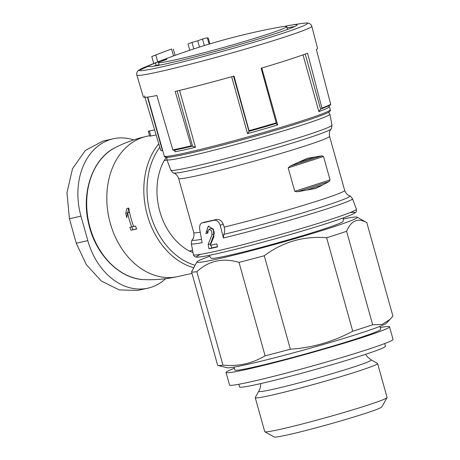 <?xml version="1.0" encoding="UTF-8"?>
<svg xmlns="http://www.w3.org/2000/svg" width="460" height="460" viewBox="0 0 460 460"><rect width="100%" height="100%" fill="white"/><g stroke="black" fill="none" stroke-linecap="round" stroke-linejoin="round"><path stroke-width="0.69" d="M223.41 237.981A83.651 3.91 164.4 0 0 308.482 214.659A83.651 3.91 164.4 0 0 352.486 198.714C350.773 196.431 349.813 195.483 349.606 195.88A81.805 3.824 164.4 0 1 308.947 210.985A81.805 3.824 164.4 0 1 223.75 234.41L223.41 237.981L220.19 225.204C218.925 221.668 216.873 220.024 214.026 220.282A81.96 3.829 164.4 0 1 201.94 222.962L204.568 222.117L201.94 222.962C200.002 223.761 199.283 226.015 199.784 229.724L202.124 242.696A83.651 3.91 164.4 0 1 191.354 243.702C191.636 240.862 191.969 239.556 192.349 239.786C192.199 239.907 194.66 237.82 193.746 232.553A78.344 3.663 164.4 0 0 200.238 232.242M223.75 234.41C224.854 232.237 224.998 229.793 224.181 227.079L223.249 224.215C221.743 220.742 219.541 219.15 216.654 219.437A78.344 3.663 164.4 0 1 204.568 222.117M165.703 278.674A63.98 48.432 -102.5 0 1 147.833 288.184A63.98 48.432 -102.5 0 1 87.814 240.637L80.977 216.142A63.98 48.432 -102.5 0 1 113.309 138.759A63.98 48.432 -102.5 0 1 133.745 139.898M149.822 136.171L156.124 134.924M131.002 230.242A71.817 54.366 -102.5 0 1 129.858 227.355L131.698 226.947A71.817 54.366 -102.5 0 1 127.615 212.899L126.782 217.637A71.817 54.366 -102.5 0 1 125.775 213.308L126.805 208.501L128.788 208.064A71.817 54.366 77.5 0 0 133.676 226.504L135.522 226.096A71.817 54.366 77.5 0 0 136.666 228.988L131.002 230.242L136.603 228.827M164.95 51.445A660.043 660.043 0 0 0 155.52 55.073A656.61 497.053 77.5 0 0 151.794 56.557A659.042 429.531 72.1 0 1 155.79 55.022A657.248 497.53 -102.5 0 1 164.95 51.445A657.248 497.53 -102.5 0 1 171.586 49.024L173.518 55.93M155.79 55.022L157.728 61.973A650.032 492.073 -102.5 0 1 166.52 58.529A652.866 652.866 0 0 1 279.277 27.186A66.591 3.111 164.4 0 1 286.718 26.582A66.591 3.111 164.4 0 1 265.063 35.075A66.591 3.111 164.4 0 1 196.604 54.677A66.591 3.111 164.4 0 1 158.441 62.399A66.591 3.111 164.4 0 1 158.522 62.163A651.13 424.373 -107.9 0 1 166.439 59.604A650.313 42.7 74.6 0 1 166.894 58.96A651.573 424.66 72.1 0 0 155.526 62.922A650.595 533.997 -101.7 0 0 140.852 69.293A647.22 42.492 -105.4 0 0 140.438 69.851A651.107 534.416 78.3 0 1 148.775 66.056A77.038 3.599 164.4 0 0 148.689 66.32A77.038 3.599 164.4 0 0 192.838 57.391A77.038 3.599 164.4 0 0 272.038 34.713A77.038 3.599 164.4 0 0 297.091 24.886A77.038 3.599 164.4 0 0 290.72 25.191A77.038 3.599 164.4 0 0 284.108 26.438M151.794 56.557L153.738 63.514A651.849 424.844 72.1 0 1 157.728 61.973M207.454 38.272A657.248 497.53 -102.5 0 1 208.259 38.071L209.881 43.878M193.809 48.915L191.998 42.429A659.893 430.083 72.1 0 0 188.008 43.964L189.761 50.255M191.998 42.429A657.248 497.53 -102.5 0 1 197.719 40.808L199.473 47.093M197.719 40.808A659.68 429.945 72.1 0 1 202.538 39.048L204.355 45.563M202.538 39.048A657.926 498.048 -102.5 0 1 207.316 37.766L209.087 44.12M261.113 68.235L276.167 122.849A89.43 4.18 164.4 0 1 249.05 130.68L233.996 76.067A90.419 4.226 -15.6 0 1 175.179 91.454L191.153 145.826A89.43 4.18 164.4 0 1 172.828 149.891L156.854 95.513A90.419 4.226 -15.6 0 1 143.359 96.991L136.833 75.101A90.821 4.244 164.4 0 0 225.446 54.757A90.821 4.244 164.4 0 0 311.782 26.254L317.538 48.357A90.419 4.226 -15.6 0 1 316.376 49.45L330.705 104.299A89.43 4.18 164.4 0 1 321.914 108.065L307.585 53.222A90.419 4.226 -15.6 0 1 261.113 68.235M144.515 95.893L160.678 150.259L161.454 150.719L162.374 150.512L147.464 97.117M322.862 184.862L329.101 181.51L330.056 179.917L323.518 156.492L321.925 155.814L307.424 158.28L290.116 166.089L288.207 167.9L294.745 191.32L297.292 191.791L315.836 188.422L322.862 184.862L307.211 189.917M207.655 233.139A82.932 3.875 164.4 0 1 205.81 233.536L208.253 226.199L213.377 229.16L213.877 236.716L210.306 245.335A84.019 3.927 -15.6 0 0 216.861 243.869L217.499 246.922A84.289 3.939 164.4 0 1 209.001 248.802L208.121 244.588L211.985 234.83L211.698 230.799L209.001 229.212L207.655 233.139M330.274 105.075L330.705 104.299M321.914 108.065L321.54 108.824L330.429 105.012M249.113 131.296A88.774 4.146 164.4 0 0 276.213 123.47L276.167 122.849M249.05 130.68L249.096 131.301L247.555 133.636L231.662 76.716M191.153 145.826L191.774 146.297A88.774 4.146 164.4 0 1 173.477 150.351L172.828 149.891M191.774 146.297L173.477 150.351M328.526 107.18L328.624 107.445A86.175 4.025 164.4 0 1 318.855 111.636L320.585 109.112L321.483 108.842M191.803 146.291L192.527 146.09L177.146 90.988M305.221 54.09L320.585 109.112L320.89 108.997M233.519 76.199L248.969 131.301M247.555 133.636A86.175 4.025 164.4 0 0 277.685 124.936L276.029 123.504M175.047 150.65L175.093 151.783L174.656 150.213M192.268 146.142L195.454 147.269A86.175 4.025 164.4 0 1 175.093 151.783M343.292 218.983A83.243 3.887 164.4 0 1 357.121 217.166L366.758 222.582A91.074 4.255 164.4 0 1 366.815 222.623L392.909 316.077L390.097 319.366L382.076 324.467L372.686 324.748A91.074 4.255 164.4 0 1 352.728 331.194C333.322 341.722 312.53 347.725 290.358 349.203A91.074 4.255 164.4 0 1 265.104 355.816C252.333 363.475 238.286 366.585 222.956 365.154A91.074 4.255 164.4 0 1 217.942 365.435A91.074 4.255 164.4 0 1 217.655 365.315L191.561 271.86A91.074 4.255 164.4 0 0 196.863 271.699L222.956 365.154M196.863 271.699C208.696 260.734 222.749 257.617 239.01 262.361A91.074 4.255 164.4 0 0 264.27 255.748L290.358 349.203M239.01 262.361L265.104 355.816M343.378 217.879L343.114 221.323A68.551 3.203 164.4 0 1 320.815 230.011A68.551 3.203 164.4 0 1 250.855 250.062A68.551 3.203 164.4 0 1 211.083 258.186L209.07 255.38M357.121 217.166A83.243 3.887 164.4 0 1 330.188 227.936A83.243 3.887 164.4 0 1 242.909 252.873A83.243 3.887 164.4 0 1 196.949 261.889A83.243 3.887 164.4 0 1 209.714 256.277M366.815 222.623C357.88 217.649 351.135 220.541 346.593 231.294A91.074 4.255 164.4 0 1 337.289 234.364A91.074 4.255 164.4 0 1 326.634 237.739L352.728 331.194M196.949 261.889L191.561 271.86M264.27 255.748C282.854 241.885 303.646 235.882 326.634 237.739M346.593 231.294L372.686 324.748M390.097 319.366L386.228 323.305A82.915 3.875 164.4 0 1 359.444 333.506A82.915 3.875 164.4 0 1 277.19 357.144A82.915 3.875 164.4 0 1 227.033 367.753L217.942 365.435M258.808 391.27A58.426 2.731 164.4 0 0 291.065 384.945A58.426 2.731 164.4 0 0 352.325 367.442A58.426 2.731 164.4 0 0 371.231 359.881L377.487 363.4A63.509 2.967 164.4 0 1 377.591 363.515A63.509 2.967 164.4 0 1 356.937 371.611A63.509 2.967 164.4 0 1 291.646 390.31A63.509 2.967 164.4 0 1 255.248 397.67A63.509 2.967 164.4 0 1 255.277 397.52L259.52 389.833L260.406 387.153L260.797 383.582M377.591 363.515L387.078 397.48A63.509 2.967 164.4 0 1 387.044 397.635A63.509 2.967 164.4 0 1 366.419 405.582A63.509 2.967 164.4 0 1 302.444 423.942A63.509 2.967 164.4 0 1 264.839 431.756A63.509 2.967 164.4 0 1 264.736 431.641L255.248 397.67M387.044 397.635L381.783 406.956A55.925 2.61 164.4 0 1 363.618 413.954A55.925 2.61 164.4 0 1 307.286 430.117A55.925 2.61 164.4 0 1 274.171 437L264.839 431.756M192.999 252.494L189.382 251.045A58.759 44.482 -102.5 0 1 164.128 160.597L166.986 159.965M166.319 157.355L164.128 160.597M154.629 129.91L148.413 131.146M113.309 138.759L103.04 141.036L85.307 150.483L72.525 168.67L66.97 192.694L69.414 218.701L76.257 243.202L86.319 264.638L101.257 280.957L119.169 289.904L137.557 290.455L147.833 288.184M148.902 66.499L148.775 66.056M294.532 26.617A77.038 3.599 -15.6 0 0 287.069 27.847M159.097 64.751L156.216 65.389L155.526 62.922M140.944 69.621L140.852 69.293M156.216 65.389L153.427 66.269M133.613 226.326L131.698 226.947M131.911 226.878L132.698 229.695M128.547 208.115L127.926 212.606L125.775 213.308M129.559 212.267L127.615 212.899M208.989 226.061A6.658 4.341 -107.9 0 0 207.512 232.984L205.81 233.536M208.121 244.588L210.536 243.806L214.015 234.174A3.553 2.317 -107.9 0 0 213.457 230.218A3.553 2.317 -107.9 0 0 210.668 228.666L209.001 229.206M210.927 245.197L211.686 247.934L209.001 248.802M210.536 243.806L210.686 244.352M211.686 247.934L217.442 246.658M384.704 343.545L385.451 346.219A75.733 3.536 164.4 0 1 360.824 355.879A75.733 3.536 164.4 0 1 282.969 378.172A75.733 3.536 164.4 0 1 239.568 386.952L238.82 384.278M380.236 327.537A84.87 3.967 164.4 0 1 389.522 326.801L393.03 339.365A84.87 3.967 164.4 0 1 365.424 350.192A84.87 3.967 164.4 0 1 278.173 375.176A84.87 3.967 164.4 0 1 229.534 385.008L226.027 372.45A84.87 3.967 164.4 0 1 234.353 368.264M389.522 326.801A84.87 3.967 164.4 0 1 361.916 337.628A84.87 3.967 164.4 0 1 274.666 362.612A84.87 3.967 164.4 0 1 226.027 372.45M379.914 326.381L380.719 329.256A75.733 3.536 164.4 0 1 356.086 338.922A75.733 3.536 164.4 0 1 278.231 361.215A75.733 3.536 164.4 0 1 234.83 369.989L234.031 367.115M214.026 220.282L216.654 219.437M201.514 239.298A81.805 3.824 164.4 0 1 192.349 239.786M158.78 143.865A71.817 54.366 77.5 0 0 147.355 215.234A71.817 54.366 77.5 0 0 193.666 267.703M115.328 147.574C92.512 158.51 80.724 192.895 88.832 224.451C95.784 255.07 120.209 279.323 144.589 279.645L144.589 279.645A68.925 52.175 77.5 0 1 88.82 222.726A68.925 52.175 77.5 0 1 115.328 147.574L115.328 147.574C125.223 142.537 135.642 138.799 146.573 136.373A71.817 54.366 77.5 0 0 109.031 218.247A71.817 54.366 77.5 0 0 177.646 276.598L191.998 273.418M290.72 25.191A652.866 652.866 0 0 1 301.863 23.454A87.429 4.082 164.4 0 1 279.019 34.511A87.429 4.082 164.4 0 1 176.134 63.509A87.429 4.082 164.4 0 1 143.865 67.568C137.327 70.391 138.092 70.92 137.333 71.645C136.701 72.979 136.534 74.129 136.833 75.101M166.882 159.683L170.815 170.142A83.651 3.91 164.4 0 0 252.425 151.392A83.651 3.91 164.4 0 0 331.947 125.149L329.895 114.166A84.623 3.956 164.4 0 1 249.446 140.714A84.623 3.956 164.4 0 1 166.882 159.683L167.032 157.366M331.947 125.149C331.666 127.995 331.332 129.3 330.953 129.07A81.805 3.824 164.4 0 1 253.287 154.468A81.805 3.824 164.4 0 1 173.696 172.977C173.506 172.948 176.692 173.46 178.635 178.434L193.746 232.553M330.953 129.07C331.102 128.949 328.641 131.037 329.555 136.298A78.344 3.663 164.4 0 1 255.081 160.891A78.344 3.663 164.4 0 1 178.635 178.434M329.555 136.298L344.661 190.417A78.344 3.663 164.4 0 1 303.537 205.309A78.344 3.663 164.4 0 1 224.181 227.079M352.486 198.714L356.419 209.173A84.623 3.956 164.4 0 1 275.983 235.756A84.623 3.956 164.4 0 1 193.407 254.685L191.354 243.702M350.014 212.623A82.024 3.829 164.4 0 1 276.713 238.366A82.024 3.829 164.4 0 1 200.675 254.322M302.249 120.738A86.175 4.025 164.4 0 1 213.653 146.107A86.175 4.025 164.4 0 1 164.266 156.095C164.553 157.176 165.841 157.579 168.124 157.308C172.897 156.889 182.424 154.98 196.708 151.581C226.446 144.538 273.412 131.393 301.817 122.164C314.904 117.932 323.501 114.804 327.6 112.78C329.923 111.671 330.815 110.659 330.274 109.745A86.175 4.025 164.4 0 1 302.249 120.738M277.685 124.936L261.798 68.028M195.454 147.269L179.578 90.401M328.624 107.445L328.474 106.904M318.855 111.636L303.013 54.884M301.766 122.182A84.87 3.967 164.4 0 1 210.18 148.264A84.87 3.967 164.4 0 1 166.313 156.394M189.382 251.045L192.596 250.332M159.798 147.292A69.776 52.819 77.5 0 0 150.857 215.786A69.776 52.819 77.5 0 0 195.046 265.253M288.207 167.9L323.518 156.492M294.745 191.32L330.056 179.917M297.292 191.791L329.101 181.51M299.431 162.058L315.083 156.998M290.116 166.089L321.925 155.814M149.448 131.06L150.851 136.091M220.19 225.204L223.249 224.215M80.977 216.142L69.414 218.701M87.814 240.637L76.257 243.202M214.015 234.174L211.985 234.83M146.573 136.373L149.592 135.7M173.345 49.151L175.076 55.367M153.738 63.509A652.866 652.866 0 0 0 143.865 67.568M301.863 23.454C308.919 22.482 308.539 23.328 309.563 23.558C310.793 24.369 311.529 25.265 311.782 26.254M329.895 114.166L328.566 112.263M170.815 170.142C172.529 172.425 173.489 173.368 173.696 172.977M349.606 195.88C349.796 195.902 346.61 195.391 344.661 190.417M356.419 209.173C356.425 211.462 356.184 212.491 355.706 212.267C355.43 212.52 355.35 213.187 348.416 215.993C335.461 221.162 301.841 231.524 268.749 240.574C245.473 246.934 226.636 251.649 212.244 254.725C204.608 256.358 199.525 257.163 196.989 257.14L195.615 256.962C194.54 256.686 193.804 255.927 193.407 254.685M276.218 123.47L249.101 131.301M371.231 359.881L367.735 357.184L365.545 354.332M147.786 97.077L164.266 156.095M329.141 105.691L330.274 109.745M144.589 279.645C155.693 280.031 166.71 279.013 177.646 276.598M148.327 131.169L149.736 136.2M287.517 29.44L286.718 26.582M159.235 65.251L158.441 62.399"/></g></svg>
